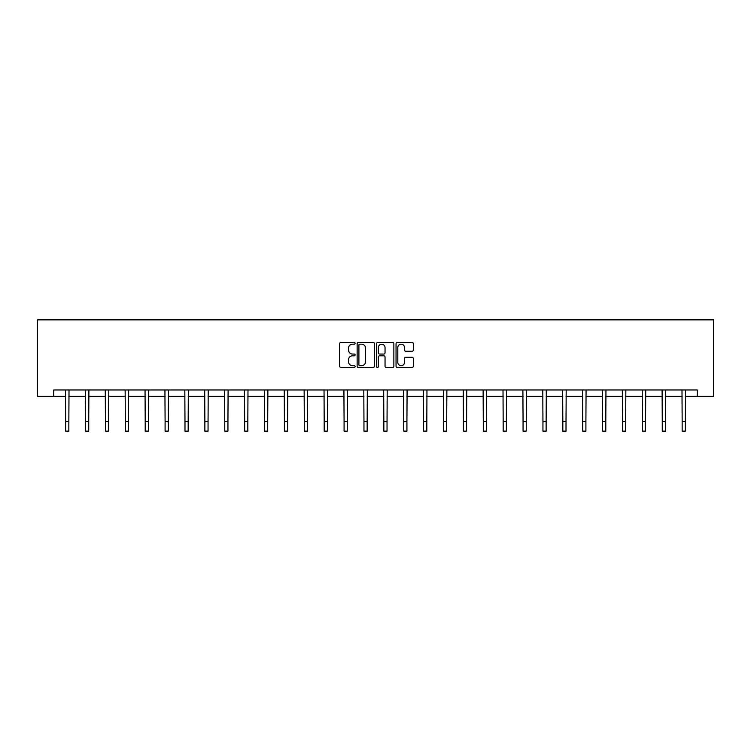 <?xml version="1.0" encoding="UTF-8"?>
<svg xmlns="http://www.w3.org/2000/svg" width="751" height="751" viewBox="0 0 751 751"><rect width="100%" height="100%" fill="white"/><g stroke="black" fill="none" stroke-linecap="round" stroke-linejoin="round"><path stroke-width="1.13" d="M355.101 343.291A0.873 0.873 0 0 0 354.228 342.418L340.935 342.418A1.249 1.249 0 0 0 339.677 343.667L339.677 366.197A1.249 1.249 0 0 0 340.935 367.446L354.228 367.446A0.873 0.873 0 0 0 355.101 366.572A0.873 0.873 0 0 0 354.228 365.69L352.51 365.69A4.008 4.008 0 0 1 348.502 361.691L348.502 359.813A4.008 4.008 0 0 1 352.51 355.805L354.228 355.805A0.873 0.873 0 0 0 355.101 354.932A0.873 0.873 0 0 0 354.228 354.059L352.51 354.059A4.008 4.008 0 0 1 348.502 350.05L348.502 348.173A4.008 4.008 0 0 1 352.51 344.174L354.228 344.174A0.873 0.873 0 0 0 355.101 343.291M412.074 351.243A1.249 1.249 0 0 0 413.322 349.985L413.322 343.667A1.249 1.249 0 0 0 412.074 342.418L397.307 342.418A1.249 1.249 0 0 0 396.049 343.667L396.049 366.197A1.249 1.249 0 0 0 397.307 367.446L412.074 367.446A1.249 1.249 0 0 0 413.322 366.197L413.322 358.556A1.249 1.249 0 0 0 412.074 357.307L405.747 357.307A1.249 1.249 0 0 0 404.498 358.556L404.498 362.348A3.351 3.351 0 0 1 401.156 365.69A3.351 3.351 0 0 1 397.805 362.348L397.805 347.516A3.351 3.351 0 0 1 401.156 344.174A3.351 3.351 0 0 1 404.498 347.516L404.498 349.985A1.249 1.249 0 0 0 405.747 351.243L412.074 351.243M53.743 396.359L53.743 389.985L697.257 389.985L697.257 396.359L713.45 396.359L713.45 319.87L37.55 319.87L37.55 396.359L65.656 396.359M374.402 343.667A1.249 1.249 0 0 0 373.153 342.418L358.387 342.418A1.249 1.249 0 0 0 357.138 343.667L357.138 366.197A1.249 1.249 0 0 0 358.387 367.446L373.153 367.446A1.249 1.249 0 0 0 374.402 366.197L374.402 343.667M377.847 342.418L392.613 342.418A1.249 1.249 0 0 1 393.862 343.667L393.862 366.197A1.249 1.249 0 0 1 392.613 367.446L386.296 367.446A1.249 1.249 0 0 1 385.038 366.197L385.038 357.063A1.249 1.249 0 0 0 383.789 355.805L379.602 355.805A1.249 1.249 0 0 0 378.344 357.063L378.344 366.572A0.873 0.873 0 0 1 377.471 367.446A0.873 0.873 0 0 1 376.598 366.572L376.598 343.667A1.249 1.249 0 0 1 377.847 342.418M68.848 396.359L85.548 396.359M88.731 396.359L105.431 396.359M108.623 396.359L125.323 396.359M128.505 396.359L145.206 396.359M148.398 396.359L165.098 396.359M168.28 396.359L184.981 396.359M188.172 396.359L204.863 396.359M208.055 396.359L224.756 396.359M227.938 396.359L244.638 396.359M247.83 396.359L264.53 396.359M267.713 396.359L284.413 396.359M287.605 396.359L304.305 396.359M307.488 396.359L324.188 396.359M327.38 396.359L344.08 396.359M347.262 396.359L363.963 396.359M367.155 396.359L383.845 396.359M387.037 396.359L403.738 396.359M406.92 396.359L423.62 396.359M426.812 396.359L443.512 396.359M446.695 396.359L463.395 396.359M466.587 396.359L483.287 396.359M486.47 396.359L503.17 396.359M506.362 396.359L523.062 396.359M526.244 396.359L542.945 396.359M546.137 396.359L562.828 396.359M566.019 396.359L582.72 396.359M585.902 396.359L602.602 396.359M605.794 396.359L622.495 396.359M625.677 396.359L642.377 396.359M645.569 396.359L662.269 396.359M665.452 396.359L682.152 396.359M685.344 396.359L697.257 396.359M359.767 344.174A0.873 0.873 0 0 0 358.894 345.047L358.894 364.817A0.873 0.873 0 0 0 359.767 365.69L361.578 365.69A4.008 4.008 0 0 0 365.587 361.691L365.587 348.173A4.008 4.008 0 0 0 361.578 344.174L359.767 344.174M385.038 347.582A3.351 3.351 0 0 0 381.696 344.23A3.351 3.351 0 0 0 378.344 347.582L378.344 352.801A1.249 1.249 0 0 0 379.602 354.059L383.789 354.059A1.249 1.249 0 0 0 385.038 352.801L385.038 347.582M65.497 389.985L65.656 421.564L68.848 421.564L69.008 389.985M65.656 421.564L65.656 431.13L68.848 431.13L68.848 421.564M85.389 389.985L85.548 421.564L88.731 421.564L88.9 389.985M85.548 421.564L85.548 431.13L88.731 431.13L88.731 421.564M105.271 389.985L105.431 421.564L108.623 421.564L108.782 389.985M105.431 421.564L105.431 431.13L108.623 431.13L108.623 421.564M125.154 389.985L125.323 421.564L128.505 421.564L128.665 389.985M125.323 421.564L125.323 431.13L128.505 431.13L128.505 421.564M145.046 389.985L145.206 421.564L148.398 421.564L148.557 389.985M145.206 421.564L145.206 431.13L148.398 431.13L148.398 421.564M164.929 389.985L165.098 421.564L168.28 421.564L168.44 389.985M165.098 421.564L165.098 431.13L168.28 431.13L168.28 421.564M184.821 389.985L184.981 421.564L188.172 421.564L188.332 389.985M184.981 421.564L184.981 431.13L188.172 431.13L188.172 421.564M204.704 389.985L204.863 421.564L208.055 421.564L208.215 389.985M204.863 421.564L204.863 431.13L208.055 431.13L208.055 421.564M224.596 389.985L224.756 421.564L227.938 421.564L228.107 389.985M224.756 421.564L224.756 431.13L227.938 431.13L227.938 421.564M244.479 389.985L244.638 421.564L247.83 421.564L247.99 389.985M244.638 421.564L244.638 431.13L247.83 431.13L247.83 421.564M264.371 389.985L264.53 421.564L267.713 421.564L267.882 389.985M264.53 421.564L264.53 431.13L267.713 431.13L267.713 421.564M284.254 389.985L284.413 421.564L287.605 421.564L287.764 389.985M284.413 421.564L284.413 431.13L287.605 431.13L287.605 421.564M304.136 389.985L304.305 421.564L307.488 421.564L307.647 389.985M304.305 421.564L304.305 431.13L307.488 431.13L307.488 421.564M324.028 389.985L324.188 421.564L327.38 421.564L327.539 389.985M324.188 421.564L324.188 431.13L327.38 431.13L327.38 421.564M343.911 389.985L344.08 421.564L347.262 421.564L347.422 389.985M344.08 421.564L344.08 431.13L347.262 431.13L347.262 421.564M363.803 389.985L363.963 421.564L367.155 421.564L367.314 389.985M363.963 421.564L363.963 431.13L367.155 431.13L367.155 421.564M383.686 389.985L383.845 421.564L387.037 421.564L387.197 389.985M383.845 421.564L383.845 431.13L387.037 431.13L387.037 421.564M403.578 389.985L403.738 421.564L406.92 421.564L407.089 389.985M403.738 421.564L403.738 431.13L406.92 431.13L406.92 421.564M423.461 389.985L423.62 421.564L426.812 421.564L426.972 389.985M423.62 421.564L423.62 431.13L426.812 431.13L426.812 421.564M443.353 389.985L443.512 421.564L446.695 421.564L446.864 389.985M443.512 421.564L443.512 431.13L446.695 431.13L446.695 421.564M463.236 389.985L463.395 421.564L466.587 421.564L466.746 389.985M463.395 421.564L463.395 431.13L466.587 431.13L466.587 421.564M483.118 389.985L483.287 421.564L486.47 421.564L486.629 389.985M483.287 421.564L483.287 431.13L486.47 431.13L486.47 421.564M503.01 389.985L503.17 421.564L506.362 421.564L506.521 389.985M503.17 421.564L503.17 431.13L506.362 431.13L506.362 421.564M522.893 389.985L523.062 421.564L526.244 421.564L526.404 389.985M523.062 421.564L523.062 431.13L526.244 431.13L526.244 421.564M542.785 389.985L542.945 421.564L546.137 421.564L546.296 389.985M542.945 421.564L542.945 431.13L546.137 431.13L546.137 421.564M562.668 389.985L562.828 421.564L566.019 421.564L566.179 389.985M562.828 421.564L562.828 431.13L566.019 431.13L566.019 421.564M582.56 389.985L582.72 421.564L585.902 421.564L586.071 389.985M582.72 421.564L582.72 431.13L585.902 431.13L585.902 421.564M602.443 389.985L602.602 421.564L605.794 421.564L605.954 389.985M602.602 421.564L602.602 431.13L605.794 431.13L605.794 421.564M622.335 389.985L622.495 421.564L625.677 421.564L625.846 389.985M622.495 421.564L622.495 431.13L625.677 431.13L625.677 421.564M642.218 389.985L642.377 421.564L645.569 421.564L645.729 389.985M642.377 421.564L642.377 431.13L645.569 431.13L645.569 421.564M662.1 389.985L662.269 421.564L665.452 421.564L665.611 389.985M662.269 421.564L662.269 431.13L665.452 431.13L665.452 421.564M681.992 389.985L682.152 421.564L685.344 421.564L685.503 389.985M682.152 421.564L682.152 431.13L685.344 431.13L685.344 421.564"/></g></svg>
